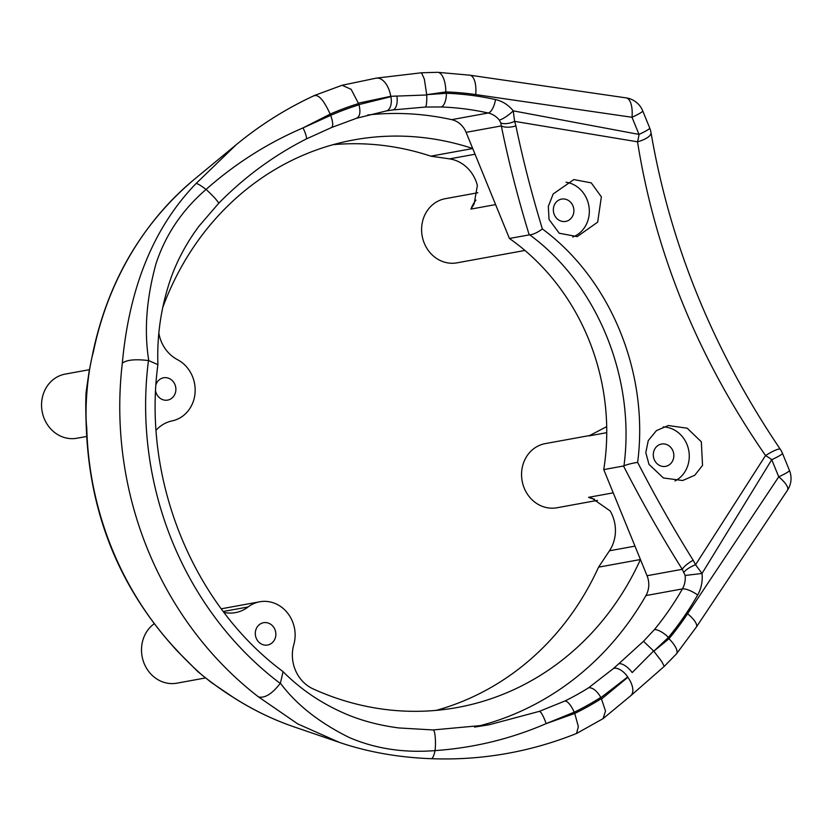 <?xml version="1.0" encoding="UTF-8"?>
<svg xmlns="http://www.w3.org/2000/svg" width="831" height="831" viewBox="0 0 831 831"><rect width="100%" height="100%" fill="white"/><g stroke="black" fill="none" stroke-linecap="round" stroke-linejoin="round"><path stroke-width="1.25" d="M594.414 499.109A32.606 29.449 -100.3 0 1 588.577 497.333L592.16 498.34L610.193 510.982A35.442 32.014 -100.3 0 1 609.466 550.787L598.569 567.158A288.471 260.591 -100.3 0 1 436.233 710.37M333.138 144.667A288.471 260.591 -100.3 0 1 430.842 156.166L449.529 158.877A35.442 32.014 -100.3 0 1 477.368 185.5L474.117 204.042L470.938 209.09A32.606 29.449 -100.3 0 1 475.955 200.136M606.703 426.635L588.971 435.901A32.606 29.449 -100.3 0 1 590.374 435.486M597.479 500.376L556.957 507.762A32.606 29.449 -100.3 0 1 524.216 488.098A32.606 29.449 -100.3 0 1 545.261 443.609L591.049 435.267M529.191 234.851C517.786 197.581 508.499 161.266 501.311 125.917A12.756 5.703 -11.5 0 0 515.916 125.886C522.824 159.334 531.643 193.685 542.373 228.941C537.428 232.587 533.201 234.55 529.679 234.82L509.413 238.455A221.846 200.406 -100.3 0 1 603.742 469.598L640.441 559.523A288.471 260.591 -100.3 0 1 457.341 707.503A288.471 260.591 -100.3 0 1 313.11 688.899A35.442 32.014 -100.3 0 1 293.8 644.627A32.606 29.449 -100.3 0 0 259.719 601.789L221.264 608.801M509.413 238.455L466.108 132.337A21.263 19.206 79.7 0 0 451.721 119.654A311.158 281.075 79.7 0 0 367.749 114.979M529.679 234.82C597.333 284.285 635.642 378.292 623.967 465.848C627.041 464.498 631.602 463.345 637.637 462.368C655.181 496.408 673.692 529.035 693.168 560.239L695.557 564.748L765.538 455.533C698.061 358.016 655.389 253.445 637.512 141.81A21.263 8.611 -79.1 0 0 638.997 134.414L513.236 110.855A34.019 30.737 79.7 0 0 495.484 99.554A323.913 292.605 79.7 0 0 446.392 93.28L426.729 94.682L445.842 91.929A325.253 293.81 -100.3 0 1 475.727 94.589L632.007 117.275A21.263 8.726 -81.7 0 0 626.086 97.871L469.806 75.185A21.263 8.726 98.3 0 1 475.727 94.589M687.58 613.714A21.263 6.658 33.7 0 1 696.305 627.135L787.466 490.248A21.263 6.658 33.7 0 0 778.74 476.828L687.58 613.714A325.253 293.81 79.7 0 1 668.997 638.748L653.831 651.182L643.516 641.272L654.361 629.659A311.158 281.075 79.7 0 0 682.428 588.909A21.263 19.206 79.7 0 0 685.149 575.468L682.261 569.308C661.59 536.421 642.01 501.976 623.51 465.994L623.967 465.848M623.51 465.994L603.742 469.598M474.439 727.083A311.158 281.075 79.7 0 0 645.936 595.567A21.263 19.206 79.7 0 0 647.048 575.727L640.441 559.523L598.569 567.158M162.616 307.844A288.471 260.591 -100.3 0 1 353.902 139.899A288.471 260.591 -100.3 0 1 472.725 148.531L430.842 156.166M156.114 430.178A35.442 32.014 -100.3 0 1 172.152 420.881A32.606 29.449 -100.3 0 0 195.036 393.198A32.606 29.449 -100.3 0 0 177.502 359.667A35.442 32.014 -100.3 0 1 158.887 333.314M223.279 611.491L248.095 606.973A35.442 32.014 -100.3 0 1 235.443 612.613A35.442 32.014 -100.3 0 1 223.975 612.405M248.095 606.973A32.606 29.449 -100.3 0 1 259.719 601.789M156.01 384.535A11.343 10.242 -100.3 0 1 163.582 377.783A11.343 10.242 -100.3 0 1 174.967 384.618A11.343 10.242 -100.3 0 1 167.654 400.095A11.343 10.242 -100.3 0 1 156.259 393.26A11.343 10.242 -100.3 0 1 155.636 391.276M256.218 638.187A11.343 10.242 -100.3 0 1 263.531 622.71A11.343 10.242 -100.3 0 1 274.926 629.545A11.343 10.242 -100.3 0 1 267.603 645.022A11.343 10.242 -100.3 0 1 256.218 638.187M86.642 436.472L76.951 438.238A32.606 29.449 -100.3 0 1 44.209 418.575A32.606 29.449 -100.3 0 1 65.254 374.085L89.436 369.681M205.371 677.982L176.899 683.165A32.606 29.449 -100.3 0 1 144.158 663.502A32.606 29.449 -100.3 0 1 154.14 623.78M524.932 250.453L457.008 262.835A32.606 29.449 -100.3 0 1 424.257 243.171A32.606 29.449 -100.3 0 1 445.312 198.682L477.846 192.75M234.352 698.082A17.015 5.599 -57.6 0 0 234.778 698.279A311.916 281.761 -100.3 0 0 294.226 726.928A311.916 281.761 -100.3 0 1 294.226 726.928C273.326 719.76 253.372 710.141 234.352 698.082L234.352 698.082A17.015 5.599 -57.6 0 0 234.352 698.082L211.344 682.521L197.892 671.666L177.439 651.203C120.09 589.158 89.717 514.805 86.32 428.121L86.32 428.121A17.015 1.246 -1.5 0 1 86.756 427.83C84.596 409.995 87.39 372.735 93.404 351.845A311.916 281.761 -100.3 0 1 194.423 179.257L236.118 144.802L196.012 183.578A21.263 2.722 41.5 0 1 206.036 189.447C235.37 163.52 267.707 143.005 303.035 127.891L330.696 115.374L330.177 114.107C323.841 100.271 318.502 94.163 314.139 95.783M86.32 428.121C85.676 413.069 85.603 401.061 86.112 392.118L89.114 371.364L92.958 352.354A17.015 2.96 11.5 0 1 93.404 351.845M782.459 453.29A21.263 2.067 157.8 0 1 771.739 459.688L778.74 476.828A21.263 2.067 -22.2 0 0 789.45 470.429L782.459 453.29A21.263 21.263 0 0 0 780.33 449.332A21.263 3.345 145.7 0 0 765.538 455.523M780.33 449.332C713.31 350.215 670.202 244.626 651.005 132.555A21.263 7.25 170.5 0 1 637.512 141.821M637.512 141.81L514.607 121.357L513.236 110.855A12.756 2.815 -38.8 0 1 499.306 120.069A21.263 19.206 79.7 0 0 488.213 113.006L451.721 119.654M466.108 132.337L501.311 125.917L500.823 122.967A12.756 6.118 -20.2 0 0 514.607 121.357L515.916 125.886M500.823 122.967L499.306 120.069M542.373 228.941C610.92 279.455 649.25 373.545 637.637 462.368M549.031 219.457L548.315 206.4L553.176 193.955L573.857 179.579L591.257 182.882L601.364 196.854L597.666 222.147L577.213 236.606L559.263 233.251L549.031 219.457M648.98 464.384L645.812 452.635L648.263 440.586L656.428 430.624L668.238 425.524L687.195 428.204L701.322 441.78L702.538 465.422L694.726 475.28L682.677 480.526L663.418 477.97L648.98 464.384M566.036 182.238A28.347 25.616 -100.3 0 1 587.008 199.471A28.347 25.616 -100.3 0 1 572.736 237.043M554.267 214.585A11.343 10.242 -100.3 0 1 561.59 199.108A11.343 10.242 -100.3 0 1 572.975 205.943A11.343 10.242 -100.3 0 1 565.651 221.42A11.343 10.242 -100.3 0 1 554.267 214.585M663.169 426.926A28.347 25.616 -100.3 0 1 686.957 444.398A28.347 25.616 -100.3 0 1 674.99 480.952M654.215 459.512A11.343 10.242 -100.3 0 1 661.538 444.034A11.343 10.242 -100.3 0 1 672.923 450.869A11.343 10.242 -100.3 0 1 665.6 466.347A11.343 10.242 -100.3 0 1 654.215 459.512M765.528 455.533A21.263 6.388 -148.8 0 1 771.739 459.688L702.018 573.463L695.557 564.748A12.756 3.833 -24 0 0 684.121 572.112M647.048 575.727L682.261 569.308A12.756 3.428 -32.1 0 1 693.168 560.239M358.94 104.602L390.923 96.676A12.756 7.178 80.3 0 1 386.135 110.98L356.281 118.324C359.875 116.849 360.779 112.351 359.013 104.82L358.525 103.574A325.253 293.81 79.7 0 0 330.177 114.107L303.035 127.891A12.756 2.306 63.1 0 1 306.13 139.047C273.628 155.594 244.459 177.045 218.595 203.387A12.756 1.298 44.5 0 0 206.036 189.447C182.145 210.077 165.462 234.851 155.989 263.77C146.412 298.609 144.002 330.883 148.759 360.602L157.89 364.653C142.278 480.11 193.228 604.926 282.841 671.469L283.091 671.687C301.466 690.197 323.269 704.667 348.49 715.086C363.812 721.287 380.64 725.577 398.963 727.956L433.169 729.95A12.756 2.244 -90.3 0 1 435.226 737.139A12.756 2.244 -90.3 0 1 435.039 750.611C403.689 753.083 375.02 748.679 349.03 737.409C319.083 722.534 296.21 704.459 280.4 683.186L283.091 671.687M600.938 697.593L600.834 697.375A323.913 292.605 -100.3 0 1 574.252 712.209L574.761 713.445L546.144 723.624C510.878 738.884 473.847 747.879 435.039 750.611A21.263 4.477 -87.7 0 1 431.175 758.693C481.305 760.573 529.763 752.169 576.537 733.482L578.345 726.626L574.761 713.445A325.253 293.81 79.7 0 0 601.353 698.611L600.938 697.593L627.717 676.933A12.756 6.596 -131.6 0 0 613.61 668.384L588.66 687.746C592.752 687.507 596.814 690.717 600.834 697.375M236.118 144.802C260.248 124.889 286.456 108.414 314.72 95.378L342.081 85.271L351.139 89.312L358.525 103.574M601.353 698.611L605.519 711.045L603.067 718.638L576.672 733.42M431.175 758.693C398.288 757.446 367.718 752.024 339.453 742.426L297.727 723.894L258.545 696.939A343.078 309.921 -100.3 0 1 122.323 363.147C129.304 286.975 153.87 227.112 196.012 183.578M234.778 698.279C225.045 692.389 214.045 684.588 201.777 674.876C192.086 666.109 184.181 658.329 178.042 651.546A311.916 281.761 -100.3 0 1 86.756 427.83M177.439 651.203A17.015 4.29 -43.6 0 0 178.042 651.546M676.424 653.924A21.263 7.261 39.5 0 0 668.997 638.748L668.446 637.398L653.831 651.182L661.798 661.621L664.229 666.4L676.424 653.924L696.305 627.135M653.633 650.953L632.173 672.58A12.756 5.526 -131.8 0 0 618.763 663.772L613.61 668.384M664.218 666.4L630.854 695.63A21.263 10.865 -133.4 0 0 627.872 677.286L601.54 699.016M495.484 99.554A12.756 5.111 -77.5 0 1 488.213 113.006A311.158 281.075 79.7 0 0 441.053 106.97L425.503 107.033C426.48 106.004 426.895 101.984 426.739 94.973L424.35 79.122L421.483 72.775L376.277 78.135A21.263 11.935 82.2 0 1 376.277 78.135A21.263 11.935 82.2 0 1 390.778 96.313L426.739 94.973M358.379 103.158L390.778 96.313L396.886 96.043A12.756 6.17 81.9 0 1 392.751 109.941L425.503 107.033M643.516 641.272L618.763 663.772M588.66 687.746A311.158 281.075 -100.3 0 1 565.111 700.917L539.361 711.357L489.22 724.746L475.436 726.948M386.135 110.98L392.751 109.941M565.111 700.917C567.874 701.374 570.918 705.124 574.242 712.167L546.144 723.624A12.756 2.451 -109.6 0 0 539.361 711.357M280.4 683.186L280.224 683.425C272.101 693.875 264.871 698.383 258.545 696.939M280.224 683.425A326.354 294.808 -100.3 0 1 148.469 360.561C135.422 358.971 126.707 359.833 122.323 363.147M306.13 139.047L331.517 127.527L356.603 118.241M331.154 127.621C333.356 126.696 333.21 122.614 330.696 115.374A323.913 292.605 -100.3 0 1 359.013 104.82M651.005 132.555A21.263 21.263 0 0 0 649.717 128.016A21.263 2.067 157.8 0 1 638.997 134.414L632.007 117.275A21.263 2.067 -22.2 0 0 642.727 110.876A21.263 21.263 0 0 0 626.086 97.871M606.744 432.66L588.971 435.901M588.577 497.333L613.226 492.845M495.598 204.592L470.938 209.09M449.529 158.877L475.041 154.234M685.149 575.468L702.018 573.463A34.019 30.737 79.7 0 1 697.666 594.975A12.756 3.729 29.8 0 0 682.428 588.909L645.936 595.567M441.053 106.97A12.756 5.37 -88 0 0 446.392 93.28L445.842 91.929A21.263 8.954 91.9 0 0 437.573 72.307L421.483 72.775M654.361 629.659A12.756 4.352 39.4 0 1 668.446 637.398A323.913 292.605 79.7 0 0 697.666 594.975M609.466 550.787L634.977 546.133M92.958 352.354C108.113 281.314 141.935 223.622 194.423 179.257M294.236 726.928L339.443 742.415M787.466 490.248A21.263 21.263 0 0 0 789.45 470.429M488.888 724.809L433.169 729.95M157.9 364.497C156.841 335.132 161.152 306.421 170.833 278.375C177.273 260.186 186.632 242.818 198.931 226.24L218.595 203.387M630.854 695.63L603.067 718.638M342.081 85.271L376.266 78.135M469.806 75.185L437.573 72.307M649.717 128.016L642.727 110.876"/></g></svg>
